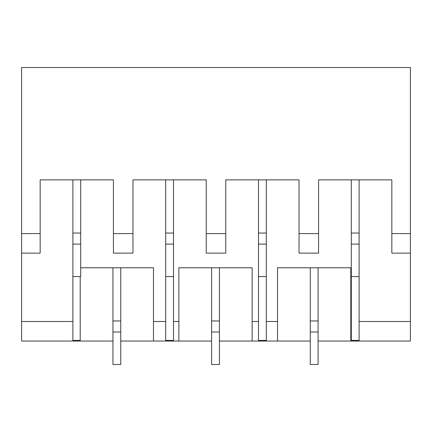<?xml version="1.0" encoding="UTF-8"?>
<svg xmlns="http://www.w3.org/2000/svg" width="432" height="432" viewBox="0 0 432 432"><rect width="100%" height="100%" fill="white"/><g stroke="black" fill="none" stroke-linecap="round" stroke-linejoin="round"><path stroke-width="0.65" d="M410.4 67.516L21.6 67.516L21.6 253.125L40.16 253.125L40.16 179.858L113.427 179.858L113.427 253.125L132.964 253.125L132.964 179.858L206.231 179.858L206.231 253.125L225.769 253.125L225.769 179.858L299.036 179.858L299.036 253.125L318.573 253.125L318.573 179.858L391.84 179.858L391.84 253.125L410.4 253.125L410.4 67.516M258.493 340.421L258.493 276.566L266.312 276.566L266.312 340.421L258.493 340.421M80.703 267.775L153.479 267.775L153.479 341.042L178.88 341.042L178.88 267.775L252.142 267.775L252.142 341.042L277.544 341.042L277.544 267.775L350.811 267.775L350.811 341.042L410.4 341.042L410.4 253.125M165.688 340.421L165.688 276.566L173.507 276.566L173.507 340.421L165.688 340.421M351.297 340.421L351.297 276.566L359.116 276.566L359.116 340.421L351.297 340.421M211.604 341.042L120.755 341.042M310.268 341.042L219.418 341.042M410.4 341.042L318.087 341.042M112.941 341.042L21.6 341.042L80.212 341.042L80.212 340.421L72.884 340.421L72.884 276.566L80.703 276.566L80.703 233.048L72.884 233.048L72.884 244.096L80.703 244.096M21.6 253.125L21.6 341.042M80.212 276.566L80.212 340.421M318.087 320.965L310.268 320.965L310.268 332.019L318.087 332.019L318.087 267.775M310.268 267.775L310.268 320.965M318.087 332.019L318.087 364.484L310.268 364.484L310.268 332.019M219.418 320.965L211.604 320.965L211.604 332.019L219.418 332.019L219.418 267.775M211.604 267.775L211.604 320.965M219.418 332.019L219.418 364.484L211.604 364.484L211.604 332.019M120.755 320.965L112.941 320.965L112.941 332.019L120.755 332.019L120.755 267.775M112.941 267.775L112.941 320.965M120.755 332.019L120.755 364.484L112.941 364.484L112.941 332.019M359.116 233.048L351.297 233.048L351.297 244.096L359.116 244.096L359.116 179.858M351.297 179.858L351.297 233.048M351.297 244.096L351.297 276.566M359.116 276.566L359.116 244.096M266.312 233.048L258.493 233.048L258.493 244.096L266.312 244.096L266.312 179.858M258.493 179.858L258.493 233.048M258.493 244.096L258.493 276.566M266.312 276.566L266.312 244.096M80.703 233.048L80.703 179.858M72.884 179.858L72.884 233.048M72.884 244.096L72.884 276.566M173.507 233.048L165.688 233.048L165.688 244.096L173.507 244.096L173.507 179.858M165.688 179.858L165.688 233.048M165.688 244.096L165.688 276.566M173.507 276.566L173.507 244.096M40.16 233.588L21.6 233.588M258.493 321.505L252.142 321.505M277.544 321.505L266.312 321.505M165.688 321.505L153.479 321.505M178.88 321.505L173.507 321.505M351.297 321.505L350.811 321.505M410.4 321.505L359.116 321.505M132.964 233.588L113.427 233.588M225.769 233.588L206.231 233.588M318.573 233.588L299.036 233.588M410.4 233.588L391.84 233.588M72.884 321.505L21.6 321.505"/></g></svg>
